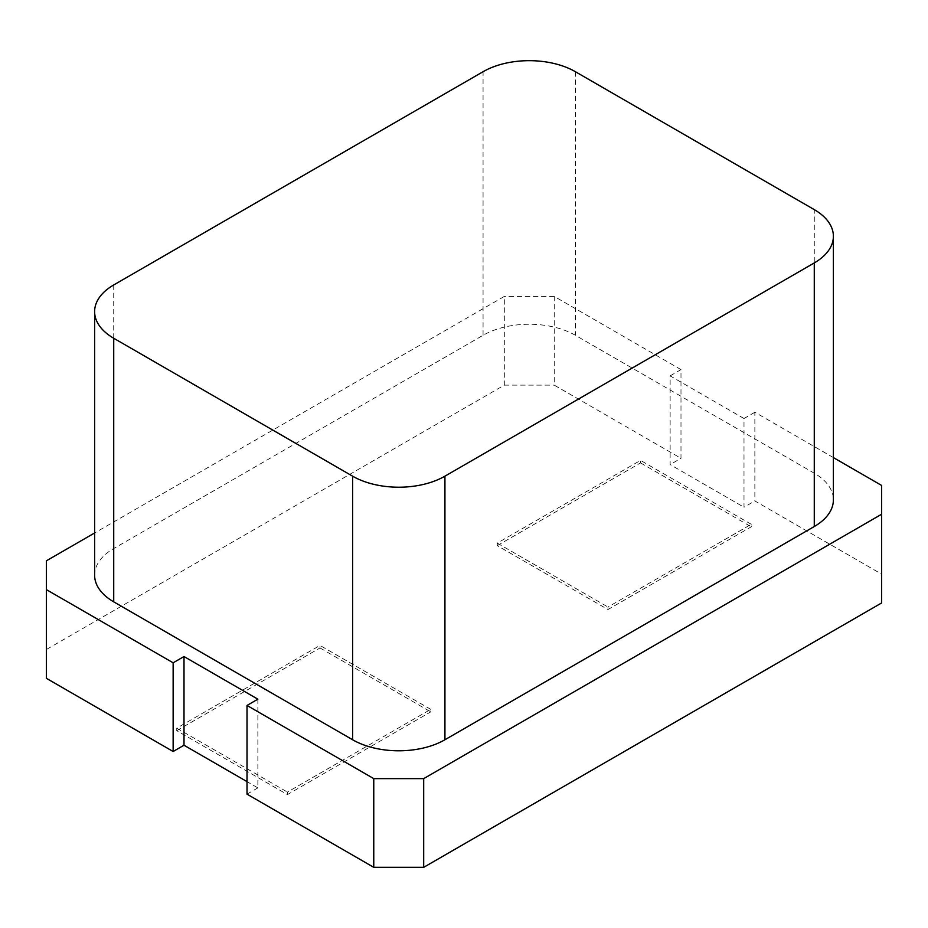 <?xml version="1.0" encoding="UTF-8"?>
<svg xmlns="http://www.w3.org/2000/svg" width="928" height="928" viewBox="0 0 928 928"><rect width="100%" height="100%" fill="white"/><g stroke="black" fill="none" stroke-linecap="round" stroke-linejoin="round"><path stroke-width="0.7" stroke-dasharray="4.64 3.48" d="M176.738 730.672L320.021 647.953L320.021 645.424L176.738 728.155L176.738 730.672L287.448 794.6L287.448 792.083L430.743 709.352L430.743 711.869L287.448 794.6M176.738 728.155L287.448 792.083M320.021 647.953L430.743 711.869M430.743 709.352L320.021 645.424M497.257 545.629L640.552 462.898L640.552 460.381L497.257 543.112L497.257 545.629L607.979 609.545L607.979 607.028L751.262 524.297L751.262 526.814L607.979 609.545M497.257 543.112L607.979 607.028M640.552 462.898L751.262 526.814M751.262 524.297L640.552 460.381M46.4 560.802L46.4 649.507L504.31 385.132L504.31 296.426L94.61 532.974M46.4 678.333L46.4 649.507M257.868 699.178L257.868 787.884L247.01 781.62M247.01 794.148L257.868 787.884M881.6 485.425L881.6 602.956M833.39 457.597L754.858 412.252L754.858 500.958L881.6 574.13M754.858 412.252L744.001 418.516L744.001 507.222L754.858 500.958M744.001 418.516L670.132 375.875L670.132 464.58L744.001 507.222M670.132 375.875L680.99 369.599L680.99 458.304L670.132 464.58M680.99 369.599L554.236 296.426L554.236 385.132L680.99 458.304M504.31 385.132L554.236 385.132M554.236 296.426L504.31 296.426M94.61 575.186A65.285 37.7 180 0 1 113.726 548.529L483.07 335.298A65.285 37.7 180 0 1 575.395 335.298L814.274 473.21A65.285 37.7 180 0 1 833.39 499.867M575.395 71.711L575.395 335.298M814.274 473.21L814.274 209.624M113.726 284.954L113.726 548.529M483.07 335.298L483.07 71.711"/><path stroke-width="1.39" d="M94.61 532.974L46.4 560.802L46.4 678.333L173.142 751.506L173.142 662.801L183.999 656.537L183.999 745.23L173.142 751.506M46.4 589.628L173.142 662.801M247.01 781.62L183.999 745.23M183.999 656.537L257.868 699.178L247.01 705.454L247.01 794.148L373.764 867.332L373.764 778.627L423.69 778.627L423.69 867.332L373.764 867.332M247.01 705.454L373.764 778.627M423.69 778.627L881.6 514.251L881.6 602.956L423.69 867.332M881.6 514.251L881.6 485.425L833.39 457.597M833.39 236.28L833.39 499.867A65.285 37.7 180 0 1 814.274 526.524L444.93 739.755A65.285 37.7 180 0 1 352.605 739.755L113.726 601.843A65.285 37.7 180 0 1 94.61 575.186L94.61 311.599A65.285 37.7 0 0 0 113.726 338.256L352.605 476.168A65.285 37.7 0 0 0 444.93 476.168L814.274 262.937A65.285 37.7 0 0 0 833.39 236.28A65.285 37.7 0 0 0 814.274 209.624L575.395 71.711A65.285 37.7 0 0 0 483.07 71.711L113.726 284.954A65.285 37.7 0 0 0 94.61 311.599M352.605 476.168L352.605 739.755M113.726 601.843L113.726 338.256M814.274 262.937L814.274 526.524M444.93 739.755L444.93 476.168"/></g></svg>
